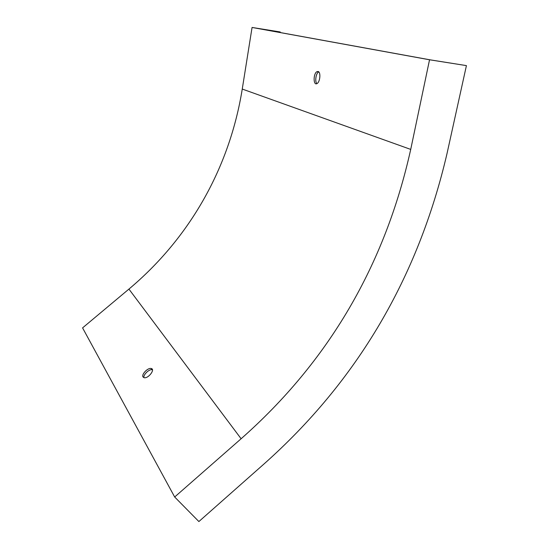 <?xml version="1.0" encoding="UTF-8"?>
<svg xmlns="http://www.w3.org/2000/svg" width="549" height="549" viewBox="0 0 549 549"><rect width="100%" height="100%" fill="white"/><g stroke="black" fill="none" stroke-linecap="round" stroke-linejoin="round"><path stroke-width="0.82" d="M143.941 377.657C143.076 374.768 149.218 368.894 152.224 369.71L152.45 369.772M252.066 27.45L242.253 89.055C229.482 168.481 189.172 238.534 128.926 289.09L82.576 327.883L174.671 497.003L198.882 521.55L263.623 464.317C356.987 381.37 418.139 277.705 447.071 153.336L466.424 65.612L429.538 59.779L252.066 27.45L279.592 31.863L280.258 31.986L280.168 32.535M429.538 59.779L410.721 149.41C384.959 265.263 328.426 361.709 241.114 438.754L174.671 497.003M143.049 376.991C141.182 374.542 147.805 367.59 151.119 368.489C155.628 369.079 148.415 378.728 144.188 377.712L143.049 376.991M318.736 71.885L318.667 71.919C315.929 73.202 314.673 81.767 316.945 83.599M466.424 65.612L430.19 59.848L254.208 27.807L280.258 31.986M318.063 71.487L316.945 71.672C313.143 73.539 313.218 86.001 317.027 83.551C320.129 82.089 321.007 71.905 318.063 71.487M241.114 438.754L128.926 289.09M410.721 149.41L242.253 89.055M318.667 71.919L316.945 71.672M152.224 369.71L151.119 368.489"/></g></svg>
